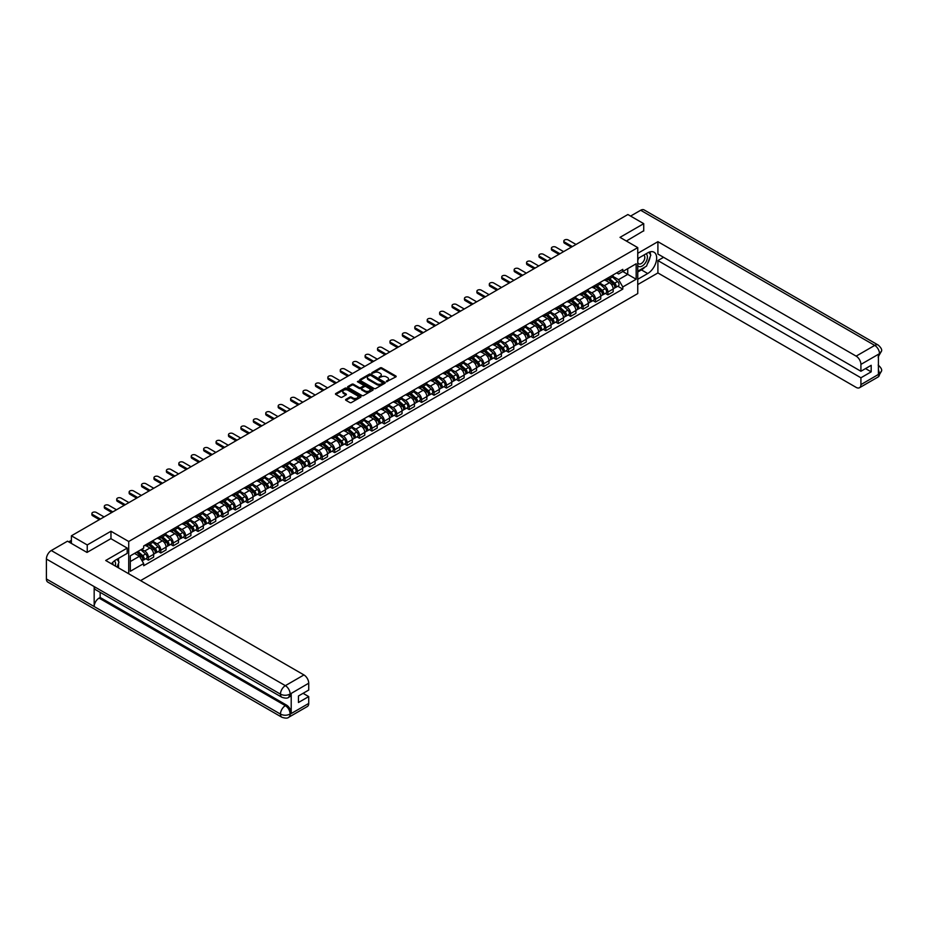 <?xml version="1.0" encoding="UTF-8"?>
<svg xmlns="http://www.w3.org/2000/svg" width="928" height="928" viewBox="0 0 928 928"><rect width="100%" height="100%" fill="white"/><g stroke="black" fill="none" stroke-linecap="round" stroke-linejoin="round"><path stroke-width="1.39" d="M386.442 381.698L395.838 376.907A1.102 0.638 0 0 0 395.838 376.002L381.779 367.882A1.102 0.638 0 0 0 380.213 367.882L371.908 372.673L371.908 373.311L374.077 372.685A3.538 2.042 0 0 1 379.076 372.685L380.248 373.369A3.538 2.042 0 0 1 381.292 374.808A3.538 2.042 0 0 1 380.248 376.246L379.181 377.499L381.35 376.884A3.538 2.042 0 0 1 386.35 376.884L387.521 377.557A3.538 2.042 0 0 1 388.554 379.007A3.538 2.042 0 0 1 387.521 380.445L386.442 381.072M345.912 399.376A1.102 0.638 0 0 0 345.912 400.281L349.856 402.555A1.102 0.638 0 0 0 351.422 402.555L360.644 397.23A1.102 0.638 0 0 0 360.644 396.326L346.573 388.206A1.102 0.638 0 0 0 345.007 388.206L335.785 393.53A1.102 0.638 0 0 0 335.785 394.435L340.553 397.184A1.102 0.638 0 0 0 342.119 397.184L346.063 394.91A1.102 0.638 0 0 0 346.063 394.006L343.696 392.637A2.958 1.705 0 0 1 342.838 391.43A2.958 1.705 0 0 1 344.659 389.853A2.958 1.705 0 0 1 347.884 390.224L357.141 395.572A2.958 1.705 0 0 1 358.011 396.778A2.958 1.705 0 0 1 356.178 398.356A2.958 1.705 0 0 1 352.965 397.984L351.422 397.091A1.102 0.638 0 0 0 349.856 397.091L345.912 399.376L345.912 400.281L349.856 398.019L349.856 397.091M128.714 541.5L110.966 531.257L87.244 544.945L71.398 535.804L627.885 214.519L643.73 223.66L620.008 237.359L637.756 247.614L128.714 541.5L128.714 573.771M374.158 388.519A1.102 0.638 0 0 0 375.724 388.519L384.946 383.194A1.102 0.638 0 0 0 384.946 382.301L370.875 374.181A1.102 0.638 0 0 0 369.309 374.181L360.087 379.494A1.102 0.638 0 0 0 360.087 380.399L374.158 388.519M357.709 381.872L372.778 390.224L363.567 395.537A1.102 0.638 0 0 1 362.001 395.537L347.942 387.417L351.886 385.155L351.886 384.238L347.942 386.512A1.102 0.638 0 0 0 347.942 387.417L347.942 386.512M351.886 385.155A1.102 0.638 0 0 1 353.452 385.155L353.452 384.238A1.102 0.638 0 0 0 351.886 384.238M353.452 384.238L359.159 387.533A1.102 0.638 0 0 0 360.714 387.533L363.335 386.025A1.102 0.638 0 0 0 363.335 385.12L357.396 381.686L358.486 381.06L372.789 389.308A1.102 0.638 0 0 1 372.789 390.212L372.789 389.308M140.58 580.615L637.756 293.573L637.756 247.614M87.244 544.945L87.244 552.299M71.398 535.804L71.398 543.437M643.73 231.014L643.73 223.66M607.91 277.948A5.174 2.993 60 0 1 606.831 280.268L612.086 277.24A5.174 2.993 -120 0 0 613.164 274.908M600.451 283.527L604.244 285.72A5.174 2.993 60 0 1 607.91 292.053L613.164 289.026A5.174 2.993 -120 0 0 609.499 282.68L605.74 280.511M613.164 289.026L613.164 291.833L607.91 294.86L605.381 293.41M606.831 280.268A5.174 2.993 60 0 1 604.279 280.036M607.91 292.053L607.91 294.86M595.486 285.116A5.174 2.993 60 0 1 594.407 287.436L599.662 284.409A5.174 2.993 -120 0 0 600.741 282.077M592.969 300.579L595.486 302.029L600.741 299.002L600.741 296.194A5.174 2.993 -120 0 0 597.075 289.849L593.317 287.68M594.407 287.436A5.174 2.993 60 0 1 591.867 287.204M588.027 290.696L591.82 292.888A5.174 2.993 60 0 1 595.486 299.222L595.486 302.029M583.062 292.285A5.174 2.993 60 0 1 581.995 294.617L587.25 291.578A5.174 2.993 -120 0 0 588.317 289.258M580.545 307.748L583.062 309.198L588.317 306.17L588.317 303.363A5.174 2.993 -120 0 0 584.663 297.018L580.893 294.849M581.995 294.617A5.174 2.993 60 0 1 579.443 294.373M575.604 297.865L579.408 300.057A5.174 2.993 60 0 1 583.062 306.402L583.062 309.198M570.65 299.454A5.174 2.993 60 0 1 569.572 301.786L574.826 298.746A5.174 2.993 -120 0 0 575.905 296.426M568.122 314.917L570.65 316.367L575.905 313.339L575.905 310.532A5.174 2.993 -120 0 0 572.24 304.187L568.481 302.018M569.572 301.786A5.174 2.993 60 0 1 567.02 301.554M563.192 305.034L566.985 307.226A5.174 2.993 60 0 1 570.65 313.571L570.65 316.367M558.227 306.623A5.174 2.993 60 0 1 557.16 308.954L562.414 305.915A5.174 2.993 -120 0 0 563.482 303.595M555.71 322.086L558.227 323.547L563.482 320.508L563.482 317.701A5.174 2.993 -120 0 0 559.816 311.367L556.058 309.186M557.16 308.954A5.174 2.993 60 0 1 554.608 308.722M550.768 312.202L554.561 314.395A5.174 2.993 60 0 1 558.227 320.74L558.227 323.547M545.803 313.803A5.174 2.993 60 0 1 544.736 316.123L549.991 313.084A5.174 2.993 -120 0 0 551.058 310.764M543.286 329.254L545.803 330.716L551.058 327.677L551.058 324.87A5.174 2.993 -120 0 0 547.404 318.536L543.634 316.355M544.736 316.123A5.174 2.993 60 0 1 542.184 315.891M538.356 319.371L542.149 321.564A5.174 2.993 60 0 1 545.803 327.909L545.803 330.716M533.391 320.972A5.174 2.993 60 0 1 532.312 323.292L537.567 320.264A5.174 2.993 -120 0 0 538.646 317.933M530.874 336.423L533.391 337.885L538.646 334.846L538.646 332.05A5.174 2.993 -120 0 0 534.98 325.705L531.222 323.536M532.312 323.292A5.174 2.993 60 0 1 529.76 323.06M525.932 326.54L529.726 328.732A5.174 2.993 60 0 1 533.391 335.078L533.391 337.885M520.968 328.141A5.174 2.993 60 0 1 519.9 330.461L525.155 327.433A5.174 2.993 -120 0 0 526.222 325.102M518.45 343.604L520.968 345.054L526.222 342.014L526.222 339.219A5.174 2.993 -120 0 0 522.557 332.874L518.798 330.704M519.9 330.461A5.174 2.993 60 0 1 517.348 330.229M513.509 333.72L517.302 335.901A5.174 2.993 60 0 1 520.968 342.246L520.968 345.054M508.544 335.31A5.174 2.993 60 0 1 507.477 337.63L512.732 334.602A5.174 2.993 -120 0 0 513.799 332.27M506.027 350.772L508.544 352.222L513.799 349.195L513.799 346.388A5.174 2.993 -120 0 0 510.145 340.042L506.375 337.873M507.477 337.63A5.174 2.993 60 0 1 504.925 337.398M501.097 340.889L504.89 343.082A5.174 2.993 60 0 1 508.544 349.415L508.544 352.222M496.132 342.478A5.174 2.993 60 0 1 495.053 344.798L500.308 341.771A5.174 2.993 -120 0 0 501.387 339.451M493.615 357.941L496.132 359.391L501.387 356.364L501.387 353.556A5.174 2.993 -120 0 0 497.721 347.211L493.963 345.042M495.053 344.798A5.174 2.993 60 0 1 492.513 344.566M488.673 348.058L492.466 350.25A5.174 2.993 60 0 1 496.132 356.596L496.132 359.391M483.708 349.647A5.174 2.993 60 0 1 482.641 351.979L487.896 348.94A5.174 2.993 -120 0 0 488.963 346.62M481.191 365.11L483.708 366.56L488.963 363.532L488.963 360.725A5.174 2.993 -120 0 0 485.298 354.38L481.539 352.211M482.641 351.979A5.174 2.993 60 0 1 480.089 351.735M476.25 355.227L480.043 357.419A5.174 2.993 60 0 1 483.708 363.764L483.708 366.56M471.285 356.816A5.174 2.993 60 0 1 470.218 359.148L475.472 356.108A5.174 2.993 -120 0 0 476.54 353.788M468.768 372.279L471.285 373.74L476.54 370.701L476.54 367.894A5.174 2.993 -120 0 0 472.886 361.549L469.127 359.38M470.218 359.148A5.174 2.993 60 0 1 467.666 358.916M463.838 362.396L467.631 364.588A5.174 2.993 60 0 1 471.285 370.933L471.285 373.74M458.873 363.985A5.174 2.993 60 0 1 457.794 366.316L463.049 363.277A5.174 2.993 -120 0 0 464.128 360.957M456.356 379.448L458.873 380.909L464.128 377.87L464.128 375.063A5.174 2.993 -120 0 0 460.462 368.729L456.704 366.548M457.794 366.316A5.174 2.993 60 0 1 455.254 366.084M451.414 369.564L455.207 371.757A5.174 2.993 60 0 1 458.873 378.102L458.873 380.909M446.449 371.165A5.174 2.993 60 0 1 445.382 373.485L450.637 370.446A5.174 2.993 -120 0 0 451.704 368.126M443.932 386.616L446.449 388.078L451.704 385.039L451.704 382.243A5.174 2.993 -120 0 0 448.038 375.898L444.28 373.729M445.382 373.485A5.174 2.993 60 0 1 442.83 373.253M438.99 376.733L442.784 378.926A5.174 2.993 60 0 1 446.449 385.271L446.449 388.078M434.037 378.334A5.174 2.993 60 0 1 432.958 380.654L438.213 377.626A5.174 2.993 -120 0 0 439.28 375.295M431.508 393.797L434.037 395.247L439.292 392.208L439.292 389.412A5.174 2.993 -120 0 0 435.626 383.067L431.868 380.898M432.958 380.654A5.174 2.993 60 0 1 430.406 380.422M426.578 383.902L430.372 386.094A5.174 2.993 60 0 1 434.037 392.44L434.037 395.247M421.614 385.503A5.174 2.993 60 0 1 420.535 387.823L425.79 384.795A5.174 2.993 -120 0 0 426.868 382.464M419.096 400.966L421.614 402.416L426.868 399.388L426.868 396.581A5.174 2.993 -120 0 0 423.203 390.236L419.444 388.066M420.535 387.823A5.174 2.993 60 0 1 417.994 387.591M414.155 391.082L417.948 393.275A5.174 2.993 60 0 1 421.614 399.608L421.614 402.416M409.19 392.672A5.174 2.993 60 0 1 408.123 394.992L413.378 391.964A5.174 2.993 -120 0 0 414.445 389.632M406.673 408.134L409.19 409.584L414.445 406.557L414.445 403.75A5.174 2.993 -120 0 0 410.791 397.404L407.021 395.235M408.123 394.992A5.174 2.993 60 0 1 405.571 394.76M401.731 398.251L405.536 400.444A5.174 2.993 60 0 1 409.19 406.777L409.19 409.584M396.778 399.84A5.174 2.993 60 0 1 395.699 402.172L400.954 399.133A5.174 2.993 -120 0 0 402.033 396.813M394.249 415.303L396.778 416.753L402.033 413.726L402.033 410.918A5.174 2.993 -120 0 0 398.367 404.573L394.609 402.404M395.699 402.172A5.174 2.993 60 0 1 393.147 401.928M389.319 405.42L393.112 407.612A5.174 2.993 60 0 1 396.778 413.958L396.778 416.753M384.354 407.009A5.174 2.993 60 0 1 383.276 409.341L388.53 406.302A5.174 2.993 -120 0 0 389.609 403.982M381.837 422.472L384.354 423.922L389.609 420.894L389.609 418.087A5.174 2.993 -120 0 0 385.944 411.742L382.185 409.573M383.276 409.341A5.174 2.993 60 0 1 380.735 409.109M376.896 412.589L380.689 414.781A5.174 2.993 60 0 1 384.354 421.126L384.354 423.922M371.931 414.178A5.174 2.993 60 0 1 370.864 416.51L376.118 413.47A5.174 2.993 -120 0 0 377.186 411.15M369.414 429.641L371.931 431.102L377.186 428.063L377.186 425.256A5.174 2.993 -120 0 0 373.532 418.922L369.762 416.742M370.864 416.51A5.174 2.993 60 0 1 368.312 416.278M364.472 419.758L368.277 421.95A5.174 2.993 60 0 1 371.931 428.295L371.931 431.102M359.519 421.358A5.174 2.993 60 0 1 358.44 423.678L363.695 420.639A5.174 2.993 -120 0 0 364.774 418.319M356.99 436.81L359.519 438.271L364.774 435.232L364.774 432.425A5.174 2.993 -120 0 0 361.108 426.091L357.35 423.91M358.44 423.678A5.174 2.993 60 0 1 355.888 423.446M352.06 426.926L355.853 429.119A5.174 2.993 60 0 1 359.519 435.464L359.519 438.271M347.095 428.527A5.174 2.993 60 0 1 346.028 430.847L351.283 427.82A5.174 2.993 -120 0 0 352.35 425.488M344.578 443.978L347.095 445.44L352.35 442.401L352.35 439.605A5.174 2.993 -120 0 0 348.684 433.26L344.926 431.091M346.028 430.847A5.174 2.993 60 0 1 343.476 430.615M339.636 434.095L343.43 436.288A5.174 2.993 60 0 1 347.095 442.633L347.095 445.44M334.672 435.696A5.174 2.993 60 0 1 333.604 438.016L338.859 434.988A5.174 2.993 -120 0 0 339.926 432.657M332.154 451.159L334.672 452.609L339.926 449.57L339.926 446.774A5.174 2.993 -120 0 0 336.272 440.429L332.502 438.26M333.604 438.016A5.174 2.993 60 0 1 331.052 437.784M327.224 441.276L331.018 443.456A5.174 2.993 60 0 1 334.672 449.802L334.672 452.609M322.26 442.865A5.174 2.993 60 0 1 321.181 445.185L326.436 442.157A5.174 2.993 -120 0 0 327.514 439.826M319.742 458.328L322.26 459.778L327.514 456.75L327.514 453.943A5.174 2.993 -120 0 0 323.849 447.598L320.09 445.428M321.181 445.185A5.174 2.993 60 0 1 318.629 444.953M314.801 448.444L318.594 450.637A5.174 2.993 60 0 1 322.26 456.97L322.26 459.778M309.836 450.034A5.174 2.993 60 0 1 308.769 452.354L314.024 449.326A5.174 2.993 -120 0 0 315.091 447.006M307.319 465.496L309.836 466.946L315.091 463.919L315.091 461.112A5.174 2.993 -120 0 0 311.425 454.766L307.667 452.597M308.769 452.354A5.174 2.993 60 0 1 306.217 452.122M302.377 455.613L306.17 457.806A5.174 2.993 60 0 1 309.836 464.151L309.836 466.946M297.412 457.202A5.174 2.993 60 0 1 296.345 459.534L301.6 456.495A5.174 2.993 -120 0 0 302.667 454.175M294.895 472.665L297.412 474.115L302.667 471.088L302.667 468.28A5.174 2.993 -120 0 0 299.013 461.935L295.243 459.766M296.345 459.534A5.174 2.993 60 0 1 293.793 459.29M289.965 462.782L293.758 464.974A5.174 2.993 60 0 1 297.412 471.32L297.412 474.115M285 464.371A5.174 2.993 60 0 1 283.922 466.703L289.176 463.664A5.174 2.993 -120 0 0 290.255 461.344M282.483 479.834L285 481.284L290.255 478.256L290.255 475.449A5.174 2.993 -120 0 0 286.59 469.104L282.831 466.935M283.922 466.703A5.174 2.993 60 0 1 281.381 466.471M277.542 469.951L281.335 472.143A5.174 2.993 60 0 1 285 478.488L285 481.284M272.577 471.54A5.174 2.993 60 0 1 271.51 473.872L276.764 470.832A5.174 2.993 -120 0 0 277.832 468.512M270.06 487.003L272.577 488.464L277.832 485.425L277.832 482.618A5.174 2.993 -120 0 0 274.166 476.284L270.408 474.104M271.51 473.872A5.174 2.993 60 0 1 268.958 473.64M265.118 477.12L268.911 479.312A5.174 2.993 60 0 1 272.577 485.657L272.577 488.464M260.153 478.72A5.174 2.993 60 0 1 259.086 481.04L264.341 478.001A5.174 2.993 -120 0 0 265.408 475.681M257.636 494.172L260.153 495.633L265.408 492.594L265.408 489.798A5.174 2.993 -120 0 0 261.754 483.453L257.996 481.284M259.086 481.04A5.174 2.993 60 0 1 256.534 480.808M252.706 484.288L256.499 486.481A5.174 2.993 60 0 1 260.153 492.826L260.153 495.633M247.741 485.889A5.174 2.993 60 0 1 246.662 488.209L251.917 485.182A5.174 2.993 -120 0 0 252.996 482.85M245.224 501.34L247.741 502.802L252.996 499.763L252.996 496.967A5.174 2.993 -120 0 0 249.33 490.622L245.572 488.453M246.662 488.209A5.174 2.993 60 0 1 244.122 487.977M240.282 491.457L244.076 493.65A5.174 2.993 60 0 1 247.741 499.995L247.741 502.802M235.318 493.058A5.174 2.993 60 0 1 234.25 495.378L239.505 492.35A5.174 2.993 -120 0 0 240.572 490.019M232.8 508.521L235.318 509.971L240.572 506.943L240.572 504.136A5.174 2.993 -120 0 0 236.907 497.791L233.148 495.622M234.25 495.378A5.174 2.993 60 0 1 231.698 495.146M227.859 498.638L231.652 500.818A5.174 2.993 60 0 1 235.318 507.164L235.318 509.971M222.906 500.227A5.174 2.993 60 0 1 221.827 502.547L227.082 499.519A5.174 2.993 -120 0 0 228.149 497.188M220.377 515.69L222.906 517.14L228.16 514.112L228.16 511.305A5.174 2.993 -120 0 0 224.495 504.96L220.736 502.79M221.827 502.547A5.174 2.993 60 0 1 219.275 502.315M215.447 505.806L219.24 507.999A5.174 2.993 60 0 1 222.906 514.332L222.906 517.14M210.482 507.396A5.174 2.993 60 0 1 209.403 509.727L214.658 506.688A5.174 2.993 -120 0 0 215.737 504.368M207.965 522.858L210.482 524.308L215.737 521.281L215.737 518.474A5.174 2.993 -120 0 0 212.071 512.128L208.313 509.959M209.403 509.727A5.174 2.993 60 0 1 206.863 509.484M203.023 512.975L206.816 515.168A5.174 2.993 60 0 1 210.482 521.513L210.482 524.308M198.058 514.564A5.174 2.993 60 0 1 196.991 516.896L202.246 513.857A5.174 2.993 -120 0 0 203.313 511.537M195.541 530.027L198.058 531.477L203.313 528.45L203.313 525.642A5.174 2.993 -120 0 0 199.659 519.297L195.889 517.128M196.991 516.896A5.174 2.993 60 0 1 194.439 516.664M190.6 520.144L194.404 522.336A5.174 2.993 60 0 1 198.058 528.682L198.058 531.477M185.646 521.733A5.174 2.993 60 0 1 184.568 524.065L189.822 521.026A5.174 2.993 -120 0 0 190.901 518.706M183.118 537.196L185.646 538.658L190.901 535.618L190.901 532.811A5.174 2.993 -120 0 0 187.236 526.478L183.477 524.297M184.568 524.065A5.174 2.993 60 0 1 182.016 523.833M178.188 527.313L181.981 529.505A5.174 2.993 60 0 1 185.646 535.85L185.646 538.658M173.223 528.914A5.174 2.993 60 0 1 172.144 531.234L177.399 528.194A5.174 2.993 -120 0 0 178.478 525.874M170.706 544.365L173.223 545.826L178.478 542.787L178.478 539.98A5.174 2.993 -120 0 0 174.812 533.646L171.054 531.466M172.144 531.234A5.174 2.993 60 0 1 169.604 531.002M165.764 534.482L169.557 536.674A5.174 2.993 60 0 1 173.223 543.019L173.223 545.826M160.799 536.082A5.174 2.993 60 0 1 159.732 538.402L164.987 535.375A5.174 2.993 -120 0 0 166.054 533.043M158.282 551.534L160.799 552.995L166.054 549.956L166.054 547.16A5.174 2.993 -120 0 0 162.4 540.815L158.63 538.646M159.732 538.402A5.174 2.993 60 0 1 157.18 538.17M153.34 541.65L157.145 543.843A5.174 2.993 60 0 1 160.799 550.188L160.799 552.995M148.387 543.251A5.174 2.993 60 0 1 147.308 545.571L152.563 542.544A5.174 2.993 -120 0 0 153.642 540.212M145.858 558.714L148.387 560.164L153.642 557.125L153.642 554.329A5.174 2.993 -120 0 0 149.976 547.984L146.218 545.815M147.308 545.571A5.174 2.993 60 0 1 144.756 545.339M141.694 549.272L144.722 551.012A5.174 2.993 60 0 1 148.387 557.357L148.387 560.164M616.702 272.867L618.57 273.946L636.167 263.784L627.734 268.656L627.734 274.363L618.57 279.641L612.863 276.358M130.314 561.544L139.467 556.255L143.689 563.563L130.314 571.288L130.314 555.837L143.689 548.123L143.689 545.966L622.792 269.352L622.792 271.51L636.167 279.235L622.792 286.961L618.57 279.641M636.167 263.784L636.167 279.235M143.689 563.563L143.689 565.72L622.792 289.118L622.792 286.961M110.966 531.257L110.966 538.692M139.467 556.255L134.525 553.401M617.804 286.242L622.792 289.118M386.756 381.814L387.521 381.362A3.538 2.042 0 0 0 388.554 379.923L388.554 379.007M381.292 374.808L381.292 375.724A3.538 2.042 0 0 1 380.248 377.174L379.482 377.615M395.827 376.919L381.779 368.799A1.102 0.638 0 0 0 380.213 368.799L372.221 373.416M384.946 382.301L384.946 383.194L370.875 375.098A1.102 0.638 0 0 0 369.309 375.098L360.11 380.41M382.986 383.067L370.643 375.306L368.416 375.956A3.538 2.042 0 0 0 367.384 377.406A3.538 2.042 0 0 0 368.416 378.844L376.849 383.716A3.538 2.042 0 0 0 381.86 383.716L382.986 383.067L382.986 383.983L382.986 383.357M367.384 377.406L367.384 378.322A3.538 2.042 0 0 0 368.416 379.761L368.416 378.844M382.986 383.983L381.86 384.633A3.538 2.042 0 0 1 376.849 384.633L368.416 379.761M353.452 385.155L359.159 388.449A1.102 0.638 0 0 0 360.714 388.449L363.335 386.941A1.102 0.638 0 0 0 363.66 386.489L363.66 385.572M365.075 390.943A2.958 1.705 0 0 0 368.3 391.314A2.958 1.705 0 0 0 370.121 389.737A2.958 1.705 0 0 0 369.251 388.53L365.992 386.651A1.102 0.638 0 0 0 364.426 386.651L361.816 388.159A1.102 0.638 0 0 0 361.816 389.064L365.075 390.943L365.075 391.871A2.958 1.705 0 0 0 368.3 392.242A2.958 1.705 0 0 0 370.121 390.665L370.121 389.737M361.491 388.612L361.491 389.528A1.102 0.638 0 0 0 361.816 389.98L361.816 389.064M365.075 391.871L361.816 389.98M358.011 396.778L358.011 397.694A2.958 1.705 0 0 1 356.178 399.272A2.958 1.705 0 0 1 352.965 398.901L351.422 398.019A1.102 0.638 0 0 0 349.856 398.019M342.838 391.43L342.838 392.347A2.958 1.705 0 0 0 343.696 393.565L343.696 392.637M346.051 394.91L343.696 393.565M360.644 396.326L360.644 397.23L346.573 389.122A1.102 0.638 0 0 0 345.007 389.122L335.808 394.446M608.269 279.444L613.327 283.956A2.819 1.624 60 0 1 614.208 288.318L613.153 288.921M608.397 279.56L610.775 280.94M608.78 279.154L614.406 284.177A1.346 0.777 60 0 1 614.707 286.311M609.615 278.667L614.684 283.179A2.819 1.624 60 0 1 615.566 287.529A2.819 1.624 60 0 1 614.707 287.622M612.434 276.973L617.549 281.52A2.819 1.624 60 0 1 618.431 285.882L615.566 287.529M571.323 247.173L564.595 243.287A2.587 1.496 180 0 1 563.841 242.231L563.841 241.036A2.587 1.496 -0 0 0 564.595 242.092L572.356 246.581M576.021 244.458L568.261 239.981A2.587 1.496 -0 0 0 565.43 239.656A2.587 1.496 -0 0 0 563.841 241.036M595.846 286.613L600.903 291.125A2.819 1.624 60 0 1 601.785 295.487L600.741 296.09M595.973 286.729L598.363 288.109M596.356 286.323L601.982 291.346A1.346 0.777 60 0 1 602.284 293.48M597.203 285.836L602.26 290.348A2.819 1.624 60 0 1 603.142 294.698A2.819 1.624 60 0 1 602.295 294.791M600.022 284.142L605.126 288.689A2.819 1.624 60 0 1 606.007 293.051L603.142 294.698M583.422 293.782L588.491 298.306A2.819 1.624 60 0 1 589.373 302.656L588.317 303.259M583.561 293.909L585.939 295.278M583.932 293.492L589.57 298.514A1.346 0.777 60 0 1 589.872 300.649M584.779 293.004L589.837 297.517A2.819 1.624 60 0 1 590.718 301.867A2.819 1.624 60 0 1 589.872 301.96M587.598 291.311L592.702 295.87A2.819 1.624 60 0 1 593.584 300.22L590.718 301.867M644.937 267.044A12.667 7.308 120 0 1 641.422 269.897L647.709 273.528A12.667 7.308 120 0 0 655.98 262.369A12.667 7.308 120 0 0 654.043 252.219A12.667 7.308 120 0 0 647.709 252.845L637.756 258.599M647.709 273.528L637.756 279.282M637.756 284.56L657.906 272.936L657.906 260.571L860.917 377.777L860.917 384.633L879.616 373.729L878.422 374.286L878.422 354.519L879.5 353.672L860.917 364.402A6.751 3.898 -120 0 0 856.138 356.132L874.721 345.402L640.668 210.262L630.599 216.073M663.555 257.311L657.906 260.571M865.534 368.59L871.183 371.85L871.183 365.319L860.917 371.258L657.906 254.04L657.906 241.686L856.138 356.132M637.756 253.309L657.906 241.686M657.906 272.936L856.138 387.382A6.751 3.898 -120 0 0 859.514 387.718A6.751 3.898 -120 0 0 860.917 384.633M640.668 210.262A6.925 4.002 -60 0 1 644.125 209.925L878.19 345.054A6.925 4.002 -60 0 0 874.721 345.402A6.751 3.898 60 0 1 879.5 353.672M860.917 371.258L860.917 364.402M871.183 371.85L860.917 377.777M643.73 230.736L626.377 241.036M647.442 263.738A12.667 7.308 120 0 0 650.168 256.708M650.377 254.434A12.667 7.308 120 0 0 650.064 251.859M641.422 269.897L637.756 272.02M878.422 369.564L879.5 373.671M878.19 365.052C880.904 367.488 882.041 369.448 881.6 370.91L879.628 373.729M878.19 345.054C880.904 347.478 882.041 349.45 881.6 350.958L879.616 353.742M281.892 697.276A6.925 4.002 -60 0 1 280.465 694.144C283.643 695.675 286.833 695.664 290.012 694.109L288.736 697.264C287.599 698.413 285.325 698.413 281.892 697.276L95.607 589.721A6.925 4.002 -60 0 1 94.169 586.589L46.4 559.016A6.925 4.002 -60 0 1 51.295 550.536L67.5 541.175L87 552.438L110.884 538.658L127.206 548.077L127.206 553.355L115.907 559.886A12.667 7.308 120 0 0 111.464 563.806M127.206 548.077L105.711 560.489L303.943 674.934A6.751 3.898 60 0 1 308.722 683.205L308.722 690.061L298.456 695.988L298.456 702.508L308.722 696.58L308.722 703.436A6.751 3.898 60 0 1 307.319 706.521L288.736 717.263A6.751 3.898 -120 0 0 290.128 714.166L308.722 703.436M118.25 567.727L120.918 569.258M118.529 567.565L118.529 563.319M118.529 561.417L118.529 558.366M288.736 717.263C287.657 718.4 285.372 718.4 281.892 717.263L47.838 582.134A6.925 4.002 -60 0 1 46.4 578.968L94.169 606.541A6.925 4.002 -60 0 1 99.064 598.108L285.36 705.663L286.427 705.036A6.751 3.898 60 0 1 291.206 713.319L291.206 693.552A6.751 3.898 60 0 1 289.803 696.638L288.736 697.264M46.4 559.016L46.4 578.968M51.295 550.536L285.36 685.664A6.925 4.002 -60 0 0 280.465 694.144L94.169 586.589L94.169 606.541L280.465 714.096C283.643 715.627 286.822 715.627 290.012 714.096L290.128 714.166M308.722 696.58L303.073 693.32M100.143 592.331L100.143 597.481L286.427 705.036M100.143 597.481L99.064 598.108M637.756 265.628A7.32 4.222 120 0 0 643.58 265.002A7.32 4.222 120 0 0 647.396 257.033A7.32 4.222 120 0 0 646.062 253.796M638.371 258.239A7.32 4.222 120 0 0 637.756 259.562M637.756 262.009A5.011 2.888 120 0 0 638.766 263.819A5.011 2.888 120 0 0 642.628 262.473A5.011 2.888 120 0 0 644.821 257.427A5.011 2.888 120 0 0 643.777 255.142A5.011 2.888 120 0 0 643.765 255.13M638.789 258.007A5.011 2.888 120 0 0 637.756 261M648.858 252.277L650.818 255.061L646.514 266.139L637.919 271.092M115.339 566.045A7.32 4.222 120 0 0 115.582 564.073A7.32 4.222 120 0 0 114.364 560.93M113.007 564.7A5.011 2.888 120 0 0 113.007 564.468A5.011 2.888 120 0 0 112.485 562.635M117.009 559.248L119.004 562.09L117.079 567.054M558.9 254.342L552.172 250.456A2.587 1.496 180 0 1 551.418 249.4L551.418 248.205A2.587 1.496 -0 0 0 552.172 249.261L559.944 253.75M563.598 251.627L555.837 247.15A2.587 1.496 -0 0 0 553.018 246.825A2.587 1.496 -0 0 0 551.418 248.205M546.488 261.51L539.76 257.624A2.587 1.496 180 0 1 538.994 256.569L538.994 255.374A2.587 1.496 -0 0 0 539.76 256.43L547.52 260.919M551.186 258.808L543.414 254.318A2.587 1.496 -0 0 0 540.595 253.994A2.587 1.496 -0 0 0 538.994 255.374M571.01 300.95L576.068 305.474A2.819 1.624 60 0 1 576.949 309.824L575.905 310.428M571.138 301.078L573.527 302.447M571.52 300.66L577.146 305.683A1.346 0.777 60 0 1 577.448 307.829M572.356 300.173L577.425 304.686A2.819 1.624 60 0 1 578.306 309.047A2.819 1.624 60 0 1 577.448 309.128M575.186 298.48L580.29 303.038A2.819 1.624 60 0 1 581.172 307.388L578.306 309.047M558.586 308.131L563.644 312.643A2.819 1.624 60 0 1 564.526 316.993L563.482 317.596M558.726 308.247L561.104 309.616M559.097 307.829L564.723 312.852A1.346 0.777 60 0 1 565.024 314.998M559.944 307.342L565.001 311.854A2.819 1.624 60 0 1 565.883 316.216A2.819 1.624 60 0 1 565.036 316.297M562.762 305.648L567.866 310.207A2.819 1.624 60 0 1 568.748 314.557L565.883 316.216M546.163 315.3L551.232 319.812A2.819 1.624 60 0 1 552.114 324.162L551.058 324.765M546.302 315.416L548.68 316.796M546.673 314.998L552.311 320.021A1.346 0.777 60 0 1 552.612 322.167M547.52 314.511L552.578 319.035A2.819 1.624 60 0 1 553.459 323.385A2.819 1.624 60 0 1 552.612 323.478M550.339 312.817L555.443 317.376A2.819 1.624 60 0 1 556.336 321.726L553.459 323.385M534.064 268.679L527.336 264.805A2.587 1.496 180 0 1 526.582 263.738L526.582 262.543A2.587 1.496 -0 0 0 527.336 263.61L535.096 268.088M538.762 265.976L531.002 261.487A2.587 1.496 -0 0 0 528.183 261.162A2.587 1.496 -0 0 0 526.582 262.543M521.64 275.86L514.912 271.974A2.587 1.496 180 0 1 514.158 270.918L514.158 269.723A2.587 1.496 -0 0 0 514.912 270.779L522.684 275.256M526.338 273.145L518.578 268.656A2.587 1.496 -0 0 0 515.759 268.343A2.587 1.496 -0 0 0 514.158 269.723M509.228 283.028L502.5 279.142A2.587 1.496 180 0 1 501.735 278.087L501.735 276.892A2.587 1.496 -0 0 0 502.5 277.948L510.261 282.425M513.926 280.314L506.166 275.836A2.587 1.496 -0 0 0 503.336 275.512A2.587 1.496 -0 0 0 501.735 276.892M496.805 290.197L490.077 286.311A2.587 1.496 180 0 1 489.323 285.256L489.323 284.061A2.587 1.496 -0 0 0 490.077 285.116L497.837 289.594M501.503 287.483L493.742 283.005A2.587 1.496 -0 0 0 490.924 282.68A2.587 1.496 -0 0 0 489.323 284.061M484.381 297.366L477.665 293.48A2.587 1.496 180 0 1 476.899 292.424L476.899 291.23A2.587 1.496 -0 0 0 477.665 292.285L485.425 296.763M489.079 294.652L481.319 290.174A2.587 1.496 -0 0 0 478.5 289.849A2.587 1.496 -0 0 0 476.899 291.23M471.969 304.535L465.241 300.649A2.587 1.496 180 0 1 464.476 299.593L464.476 298.398A2.587 1.496 -0 0 0 465.241 299.454L473.002 303.943M476.667 301.82L468.907 297.343A2.587 1.496 -0 0 0 466.076 297.018A2.587 1.496 -0 0 0 464.476 298.398M459.546 311.704L452.818 307.818A2.587 1.496 180 0 1 452.064 306.762L452.064 305.567A2.587 1.496 -0 0 0 452.818 306.623L460.578 311.112M464.244 308.989L456.483 304.512A2.587 1.496 -0 0 0 453.664 304.187A2.587 1.496 -0 0 0 452.064 305.567M447.134 318.872L440.406 314.998A2.587 1.496 180 0 1 439.64 313.931L439.64 312.736A2.587 1.496 -0 0 0 440.406 313.803L448.166 318.281M451.82 316.17L444.06 311.68A2.587 1.496 -0 0 0 441.241 311.356A2.587 1.496 -0 0 0 439.64 312.736M434.71 326.041L427.982 322.167A2.587 1.496 180 0 1 427.228 321.111L427.228 319.916A2.587 1.496 -0 0 0 427.982 320.972L435.742 325.45M439.408 323.338L431.648 318.849A2.587 1.496 -0 0 0 428.817 318.524A2.587 1.496 -0 0 0 427.228 319.916M422.286 333.222L415.558 329.336A2.587 1.496 180 0 1 414.804 328.28L414.804 327.085A2.587 1.496 -0 0 0 415.558 328.141L423.319 332.618M426.984 330.507L419.224 326.03A2.587 1.496 -0 0 0 416.405 325.705A2.587 1.496 -0 0 0 414.804 327.085M409.874 340.39L403.146 336.504A2.587 1.496 180 0 1 402.381 335.449L402.381 334.254A2.587 1.496 -0 0 0 403.146 335.31L410.907 339.787M414.561 337.676L406.8 333.198A2.587 1.496 -0 0 0 403.982 332.874A2.587 1.496 -0 0 0 402.381 334.254M397.451 347.559L390.723 343.673A2.587 1.496 180 0 1 389.969 342.618L389.969 341.423A2.587 1.496 -0 0 0 390.723 342.478L398.483 346.956M402.149 344.845L394.388 340.367A2.587 1.496 -0 0 0 391.558 340.042A2.587 1.496 -0 0 0 389.969 341.423M385.027 354.728L378.299 350.842A2.587 1.496 180 0 1 377.545 349.786L377.545 348.592A2.587 1.496 -0 0 0 378.299 349.647L386.06 354.136M389.725 352.014L381.965 347.536A2.587 1.496 -0 0 0 379.146 347.211A2.587 1.496 -0 0 0 377.545 348.592M372.615 361.897L365.887 358.011A2.587 1.496 180 0 1 365.122 356.955L365.122 355.76A2.587 1.496 -0 0 0 365.887 356.816L373.648 361.305M377.313 359.182L369.541 354.705A2.587 1.496 -0 0 0 366.722 354.38A2.587 1.496 -0 0 0 365.122 355.76M360.192 369.066L353.464 365.18A2.587 1.496 180 0 1 352.71 364.124L352.71 362.929A2.587 1.496 -0 0 0 353.464 363.985L361.224 368.474M364.89 366.363L357.129 361.874A2.587 1.496 -0 0 0 354.299 361.549A2.587 1.496 -0 0 0 352.71 362.929M347.768 376.234L341.04 372.36A2.587 1.496 180 0 1 340.286 371.293L340.286 370.098A2.587 1.496 -0 0 0 341.04 371.165L348.812 375.643M352.466 373.532L344.706 369.042A2.587 1.496 -0 0 0 341.887 368.718A2.587 1.496 -0 0 0 340.286 370.098M335.356 383.415L328.628 379.529A2.587 1.496 180 0 1 327.862 378.473L327.862 377.278A2.587 1.496 -0 0 0 328.628 378.334L336.388 382.812M340.054 380.7L332.282 376.211A2.587 1.496 -0 0 0 329.463 375.898A2.587 1.496 -0 0 0 327.862 377.278M322.932 390.584L316.204 386.698A2.587 1.496 180 0 1 315.45 385.642L315.45 384.447A2.587 1.496 -0 0 0 316.204 385.503L323.965 389.98M327.63 387.869L319.87 383.392A2.587 1.496 -0 0 0 317.051 383.067A2.587 1.496 -0 0 0 315.45 384.447M310.509 397.752L303.781 393.866A2.587 1.496 180 0 1 303.027 392.811L303.027 391.616A2.587 1.496 -0 0 0 303.781 392.672L311.553 397.149M315.207 395.038L307.446 390.56A2.587 1.496 -0 0 0 304.628 390.236A2.587 1.496 -0 0 0 303.027 391.616M533.751 322.468L538.808 326.981A2.819 1.624 60 0 1 539.69 331.331L538.646 331.946M533.878 322.584L536.268 323.965M534.261 322.167L539.887 327.201A1.346 0.777 60 0 1 540.189 329.336M535.096 321.68L540.166 326.204A2.819 1.624 60 0 1 541.047 330.554A2.819 1.624 60 0 1 540.2 330.646M537.927 319.986L543.031 324.545A2.819 1.624 60 0 1 543.912 328.895L541.047 330.554M521.327 329.637L526.385 334.15A2.819 1.624 60 0 1 527.266 338.5L526.222 339.114M521.466 329.753L523.844 331.134M521.838 329.347L527.464 334.37A1.346 0.777 60 0 1 527.765 336.504M522.684 328.86L527.742 333.372A2.819 1.624 60 0 1 528.624 337.722A2.819 1.624 60 0 1 527.777 337.815M525.503 327.166L530.607 331.714A2.819 1.624 60 0 1 531.489 336.064L528.624 337.722M508.904 336.806L513.973 341.318A2.819 1.624 60 0 1 514.854 345.68L513.799 346.283M509.043 336.922L511.421 338.302M509.414 336.516L515.052 341.539A1.346 0.777 60 0 1 515.353 343.673M510.261 336.029L515.318 340.541A2.819 1.624 60 0 1 516.2 344.891A2.819 1.624 60 0 1 515.353 344.984M513.08 334.335L518.184 338.882A2.819 1.624 60 0 1 519.077 343.244L516.2 344.891M496.492 343.975L501.549 348.499A2.819 1.624 60 0 1 502.431 352.849L501.387 353.452M496.619 344.102L499.009 345.471M497.002 343.685L502.628 348.708A1.346 0.777 60 0 1 502.93 350.842M497.837 343.198L502.906 347.71A2.819 1.624 60 0 1 503.788 352.06A2.819 1.624 60 0 1 502.941 352.153M500.668 341.504L505.772 346.063A2.819 1.624 60 0 1 506.653 350.413L503.788 352.06M484.068 351.144L489.126 355.668A2.819 1.624 60 0 1 490.019 360.018L488.963 360.621M484.207 351.271L486.585 352.64M484.578 350.854L490.216 355.876A1.346 0.777 60 0 1 490.506 358.011M485.425 350.366L490.483 354.879A2.819 1.624 60 0 1 491.364 359.24A2.819 1.624 60 0 1 490.518 359.322M488.244 348.673L493.348 353.232A2.819 1.624 60 0 1 494.23 357.582L491.364 359.24M471.644 358.312L476.714 362.836A2.819 1.624 60 0 1 477.595 367.186L476.54 367.79M471.784 358.44L474.162 359.809M472.155 358.022L477.792 363.045A1.346 0.777 60 0 1 478.094 365.191M473.002 357.535L478.059 362.048A2.819 1.624 60 0 1 478.952 366.409A2.819 1.624 60 0 1 478.094 366.49M475.82 355.842L480.924 360.4A2.819 1.624 60 0 1 481.818 364.75L478.952 366.409M459.232 365.493L464.29 370.005A2.819 1.624 60 0 1 465.172 374.355L464.128 374.958M459.36 365.609L461.75 366.978M459.743 365.191L465.369 370.214A1.346 0.777 60 0 1 465.67 372.36M460.578 364.704L465.647 369.228A2.819 1.624 60 0 1 466.529 373.578A2.819 1.624 60 0 1 465.682 373.671M463.408 363.01L468.512 367.569A2.819 1.624 60 0 1 469.394 371.919L466.529 373.578M446.809 372.662L451.866 377.174A2.819 1.624 60 0 1 452.76 381.524L451.704 382.139M446.948 372.778L449.326 374.158M447.319 372.36L452.957 377.394A1.346 0.777 60 0 1 453.258 379.529M448.166 371.873L453.224 376.397A2.819 1.624 60 0 1 454.105 380.747A2.819 1.624 60 0 1 453.258 380.84M450.985 370.179L456.089 374.738A2.819 1.624 60 0 1 456.97 379.088L454.105 380.747M434.385 379.83L439.454 384.343A2.819 1.624 60 0 1 440.336 388.693L439.28 389.308M434.524 379.946L436.902 381.327M434.907 379.529L440.533 384.563A1.346 0.777 60 0 1 440.835 386.698M435.742 379.053L440.8 383.566A2.819 1.624 60 0 1 441.693 387.916A2.819 1.624 60 0 1 440.835 388.008M438.561 377.348L443.677 381.907A2.819 1.624 60 0 1 444.558 386.257L441.693 387.916M421.973 386.999L427.031 391.512A2.819 1.624 60 0 1 427.912 395.873L426.868 396.476M422.101 387.115L424.49 388.496M422.484 386.709L428.11 391.732A1.346 0.777 60 0 1 428.411 393.866M423.33 386.222L428.388 390.734A2.819 1.624 60 0 1 429.27 395.084A2.819 1.624 60 0 1 428.423 395.177M426.149 384.528L431.253 389.076A2.819 1.624 60 0 1 432.135 393.437L429.27 395.084M409.55 394.168L414.607 398.68A2.819 1.624 60 0 1 415.5 403.042L414.445 403.645M409.689 394.284L412.067 395.664M410.06 393.878L415.698 398.901A1.346 0.777 60 0 1 415.999 401.035M410.907 393.391L415.964 397.903A2.819 1.624 60 0 1 416.846 402.253A2.819 1.624 60 0 1 415.999 402.346M413.726 391.697L418.83 396.244A2.819 1.624 60 0 1 419.711 400.606L416.846 402.253M397.138 401.337L402.195 405.861A2.819 1.624 60 0 1 403.077 410.211L402.021 410.814M397.265 401.464L399.643 402.833M397.648 401.047L403.274 406.07A1.346 0.777 60 0 1 403.576 408.204M398.483 400.56L403.552 405.072A2.819 1.624 60 0 1 404.434 409.422A2.819 1.624 60 0 1 403.576 409.515M401.302 398.866L406.418 403.425A2.819 1.624 60 0 1 407.299 407.775L404.434 409.422M384.714 408.506L389.772 413.03A2.819 1.624 60 0 1 390.653 417.38L389.609 417.983M384.842 408.633L387.231 410.002M385.224 408.216L390.85 413.238A1.346 0.777 60 0 1 391.152 415.384M386.071 407.728L391.129 412.241A2.819 1.624 60 0 1 392.01 416.602A2.819 1.624 60 0 1 391.164 416.684M388.89 406.035L393.994 410.594A2.819 1.624 60 0 1 394.876 414.944L392.01 416.602M372.29 415.686L377.36 420.198A2.819 1.624 60 0 1 378.241 424.548L377.186 425.152M372.43 415.802L374.808 417.171M372.801 415.384L378.438 420.407A1.346 0.777 60 0 1 378.74 422.553M373.648 414.897L378.705 419.41A2.819 1.624 60 0 1 379.587 423.771A2.819 1.624 60 0 1 378.74 423.852M376.466 413.204L381.57 417.762A2.819 1.624 60 0 1 382.452 422.112L379.587 423.771M359.878 422.855L364.936 427.367A2.819 1.624 60 0 1 365.818 431.717L364.774 432.32M360.006 422.971L362.396 424.351M360.389 422.553L366.015 427.576A1.346 0.777 60 0 1 366.316 429.722M361.224 422.066L366.293 426.59A2.819 1.624 60 0 1 367.175 430.94A2.819 1.624 60 0 1 366.316 431.033M364.054 420.372L369.158 424.931A2.819 1.624 60 0 1 370.04 429.281L367.175 430.94M347.455 430.024L352.512 434.536A2.819 1.624 60 0 1 353.394 438.886L352.35 439.501M347.594 430.14L349.972 431.52M347.965 429.722L353.591 434.756A1.346 0.777 60 0 1 353.893 436.891M348.812 429.235L353.87 433.759A2.819 1.624 60 0 1 354.751 438.109A2.819 1.624 60 0 1 353.904 438.202M351.631 427.541L356.735 432.1A2.819 1.624 60 0 1 357.616 436.45L354.751 438.109M335.031 437.192L340.1 441.705A2.819 1.624 60 0 1 340.982 446.055L339.926 446.67M335.17 437.308L337.548 438.689M335.542 436.902L341.179 441.925A1.346 0.777 60 0 1 341.481 444.06M336.388 436.415L341.446 440.928A2.819 1.624 60 0 1 342.328 445.278A2.819 1.624 60 0 1 341.481 445.37M339.207 434.722L344.311 439.269A2.819 1.624 60 0 1 345.204 443.619L342.328 445.278M322.619 444.361L327.677 448.874A2.819 1.624 60 0 1 328.558 453.235L327.514 453.838M322.747 444.477L325.136 445.858M323.13 444.071L328.756 449.094A1.346 0.777 60 0 1 329.057 451.228M323.965 443.584L329.034 448.096A2.819 1.624 60 0 1 329.916 452.446A2.819 1.624 60 0 1 329.069 452.539M326.795 441.89L331.899 446.438A2.819 1.624 60 0 1 332.781 450.799L329.916 452.446M310.196 451.53L315.253 456.054A2.819 1.624 60 0 1 316.135 460.404L315.091 461.007M310.335 451.658L312.713 453.026M310.706 451.24L316.332 456.263A1.346 0.777 60 0 1 316.634 458.397M311.553 450.753L316.61 455.265A2.819 1.624 60 0 1 317.492 459.615A2.819 1.624 60 0 1 316.645 459.708M314.372 449.059L319.476 453.606A2.819 1.624 60 0 1 320.357 457.968L317.492 459.615M297.772 458.699L302.841 463.223A2.819 1.624 60 0 1 303.723 467.573L302.667 468.176M297.911 458.826L300.289 460.195M298.282 458.409L303.92 463.432A1.346 0.777 60 0 1 304.222 465.566M299.129 457.922L304.187 462.434A2.819 1.624 60 0 1 305.08 466.784A2.819 1.624 60 0 1 304.222 466.877M301.948 456.228L307.052 460.787A2.819 1.624 60 0 1 307.945 465.137L305.08 466.784M298.097 404.921L291.369 401.035A2.587 1.496 180 0 1 290.603 399.98L290.603 398.785A2.587 1.496 -0 0 0 291.369 399.84L299.129 404.318M302.795 402.207L295.034 397.729A2.587 1.496 -0 0 0 292.204 397.404A2.587 1.496 -0 0 0 290.603 398.785M285.673 412.09L278.945 408.204A2.587 1.496 180 0 1 278.191 407.148L278.191 405.954A2.587 1.496 -0 0 0 278.945 407.009L286.706 411.498M290.371 409.376L282.611 404.898A2.587 1.496 -0 0 0 279.792 404.573A2.587 1.496 -0 0 0 278.191 405.954M273.25 419.259L266.533 415.373A2.587 1.496 180 0 1 265.768 414.317L265.768 413.122A2.587 1.496 -0 0 0 266.533 414.178L274.294 418.667M277.948 416.544L270.187 412.067A2.587 1.496 -0 0 0 267.368 411.742A2.587 1.496 -0 0 0 265.768 413.122M260.838 426.428L254.11 422.553A2.587 1.496 180 0 1 253.356 421.486L253.356 420.291A2.587 1.496 -0 0 0 254.11 421.358L261.87 425.836M265.536 423.725L257.775 419.236A2.587 1.496 -0 0 0 254.945 418.911A2.587 1.496 -0 0 0 253.356 420.291M285.36 465.868L290.418 470.392A2.819 1.624 60 0 1 291.299 474.742L290.255 475.345M285.488 465.995L287.877 467.364M285.87 465.578L291.496 470.6A1.346 0.777 60 0 1 291.798 472.746M286.706 465.09L291.775 469.603A2.819 1.624 60 0 1 292.656 473.964A2.819 1.624 60 0 1 291.81 474.046M289.536 463.397L294.64 467.956A2.819 1.624 60 0 1 295.522 472.306L292.656 473.964M248.414 433.596L241.686 429.722A2.587 1.496 180 0 1 240.932 428.666L240.932 427.472A2.587 1.496 -0 0 0 241.686 428.527L249.446 433.005M253.112 430.894L245.352 426.404A2.587 1.496 -0 0 0 242.533 426.08A2.587 1.496 -0 0 0 240.932 427.472M272.936 473.048L277.994 477.56A2.819 1.624 60 0 1 278.887 481.91L277.832 482.514M273.076 473.164L275.454 474.533M273.447 472.746L279.084 477.769A1.346 0.777 60 0 1 279.386 479.915M274.294 472.259L279.351 476.783A2.819 1.624 60 0 1 280.233 481.133A2.819 1.624 60 0 1 279.386 481.226M277.112 470.566L282.216 475.124A2.819 1.624 60 0 1 283.098 479.474L280.233 481.133M236.002 440.777L229.274 436.891A2.587 1.496 180 0 1 228.508 435.835L228.508 434.64A2.587 1.496 -0 0 0 229.274 435.696L237.034 440.174M240.688 438.062L232.928 433.585A2.587 1.496 -0 0 0 230.109 433.26A2.587 1.496 -0 0 0 228.508 434.64M260.513 480.217L265.582 484.729A2.819 1.624 60 0 1 266.464 489.079L265.408 489.694M260.652 480.333L263.03 481.713M261.023 479.915L266.661 484.95A1.346 0.777 60 0 1 266.962 487.084M261.87 479.428L266.928 483.952A2.819 1.624 60 0 1 267.821 488.302A2.819 1.624 60 0 1 266.962 488.395M264.689 477.734L269.793 482.293A2.819 1.624 60 0 1 270.686 486.643L267.821 488.302M223.578 447.946L216.85 444.06A2.587 1.496 180 0 1 216.096 443.004L216.096 441.809A2.587 1.496 -0 0 0 216.85 442.865L224.611 447.342M228.276 445.231L220.516 440.754A2.587 1.496 -0 0 0 217.686 440.429A2.587 1.496 -0 0 0 216.096 441.809M248.101 487.386L253.158 491.898A2.819 1.624 60 0 1 254.04 496.248L252.996 496.863M248.228 487.502L250.618 488.882M248.611 487.084L254.237 492.118A1.346 0.777 60 0 1 254.539 494.253M249.446 486.608L254.516 491.121A2.819 1.624 60 0 1 255.397 495.471A2.819 1.624 60 0 1 254.55 495.564M252.277 484.903L257.381 489.462A2.819 1.624 60 0 1 258.262 493.812L255.397 495.471M211.155 455.114L204.427 451.228A2.587 1.496 180 0 1 203.673 450.173L203.673 448.978A2.587 1.496 -0 0 0 204.427 450.034L212.187 454.511M215.853 452.4L208.092 447.922A2.587 1.496 -0 0 0 205.274 447.598A2.587 1.496 -0 0 0 203.673 448.978M235.677 494.554L240.735 499.067A2.819 1.624 60 0 1 241.628 503.428L240.572 504.032M235.816 494.67L238.194 496.051M236.188 494.264L241.825 499.287A1.346 0.777 60 0 1 242.127 501.422M237.034 493.777L242.092 498.29A2.819 1.624 60 0 1 242.974 502.64A2.819 1.624 60 0 1 242.127 502.732M239.853 492.084L244.957 496.631A2.819 1.624 60 0 1 245.839 500.992L242.974 502.64M198.743 462.283L192.015 458.397A2.587 1.496 180 0 1 191.249 457.342L191.249 456.147A2.587 1.496 -0 0 0 192.015 457.202L199.775 461.68M203.429 459.569L195.669 455.091A2.587 1.496 -0 0 0 192.85 454.766A2.587 1.496 -0 0 0 191.249 456.147M223.265 501.723L228.323 506.236A2.819 1.624 60 0 1 229.204 510.597L228.149 511.2M223.393 501.839L225.771 503.22M223.776 501.433L229.402 506.456A1.346 0.777 60 0 1 229.703 508.59M224.611 500.946L229.668 505.458A2.819 1.624 60 0 1 230.562 509.808A2.819 1.624 60 0 1 229.703 509.901M227.43 499.252L232.545 503.8A2.819 1.624 60 0 1 233.427 508.161L230.562 509.808M186.319 469.452L179.591 465.566A2.587 1.496 180 0 1 178.837 464.51L178.837 463.316A2.587 1.496 -0 0 0 179.591 464.371L187.352 468.86M191.017 466.738L183.257 462.26A2.587 1.496 -0 0 0 180.426 461.935A2.587 1.496 -0 0 0 178.837 463.316M210.842 508.892L215.899 513.416A2.819 1.624 60 0 1 216.781 517.766L215.737 518.369M210.969 509.02L213.359 510.388M211.352 508.602L216.978 513.625A1.346 0.777 60 0 1 217.28 515.759M212.199 508.115L217.256 512.627A2.819 1.624 60 0 1 218.138 516.977A2.819 1.624 60 0 1 217.291 517.07M215.018 506.421L220.122 510.98A2.819 1.624 60 0 1 221.003 515.33L218.138 516.977M173.896 476.621L167.168 472.735A2.587 1.496 180 0 1 166.414 471.679L166.414 470.484A2.587 1.496 -0 0 0 167.168 471.54L174.928 476.029M178.594 473.906L170.833 469.429A2.587 1.496 -0 0 0 168.014 469.104A2.587 1.496 -0 0 0 166.414 470.484M198.418 516.061L203.476 520.585A2.819 1.624 60 0 1 204.369 524.935L203.313 525.538M198.557 516.188L200.935 517.557M198.928 515.771L204.566 520.794A1.346 0.777 60 0 1 204.868 522.928M199.775 515.284L204.833 519.796A2.819 1.624 60 0 1 205.714 524.158A2.819 1.624 60 0 1 204.868 524.239M202.594 513.59L207.698 518.149A2.819 1.624 60 0 1 208.58 522.499L205.714 524.158M161.484 483.79L154.756 479.915A2.587 1.496 180 0 1 153.99 478.848L153.99 477.653A2.587 1.496 -0 0 0 154.756 478.72L162.516 483.198M166.182 481.087L158.41 476.598A2.587 1.496 -0 0 0 155.591 476.273A2.587 1.496 -0 0 0 153.99 477.653M186.006 523.241L191.064 527.754A2.819 1.624 60 0 1 191.945 532.104L190.89 532.707M186.134 523.357L188.512 524.726M186.516 522.94L192.142 527.962A1.346 0.777 60 0 1 192.444 530.108M187.352 522.452L192.421 526.965A2.819 1.624 60 0 1 193.302 531.326A2.819 1.624 60 0 1 192.444 531.408M190.17 520.759L195.286 525.318A2.819 1.624 60 0 1 196.168 529.668L193.302 531.326M149.06 490.97L142.332 487.084A2.587 1.496 180 0 1 141.578 486.028L141.578 484.834A2.587 1.496 -0 0 0 142.332 485.889L150.092 490.367M153.758 488.256L145.998 483.766A2.587 1.496 -0 0 0 143.167 483.442A2.587 1.496 -0 0 0 141.578 484.834M173.582 530.41L178.64 534.922A2.819 1.624 60 0 1 179.522 539.272L178.478 539.876M173.71 530.526L176.1 531.906M174.093 530.108L179.719 535.131A1.346 0.777 60 0 1 180.02 537.277M174.94 529.621L179.997 534.145A2.819 1.624 60 0 1 180.879 538.495A2.819 1.624 60 0 1 180.032 538.588M177.758 527.928L182.862 532.486A2.819 1.624 60 0 1 183.744 536.836L180.879 538.495M136.636 498.139L129.908 494.253A2.587 1.496 180 0 1 129.154 493.197L129.154 492.002A2.587 1.496 -0 0 0 129.908 493.058L137.68 497.536M141.334 495.424L133.574 490.947A2.587 1.496 -0 0 0 130.755 490.622A2.587 1.496 -0 0 0 129.154 492.002M161.159 537.579L166.228 542.091A2.819 1.624 60 0 1 167.11 546.441L166.054 547.056M161.298 537.695L163.676 539.075M161.669 537.277L167.307 542.312A1.346 0.777 60 0 1 167.608 544.446M162.516 536.79L167.574 541.314A2.819 1.624 60 0 1 168.455 545.664A2.819 1.624 60 0 1 167.608 545.757M165.335 535.096L170.439 539.655A2.819 1.624 60 0 1 171.32 544.005L168.455 545.664M124.224 505.308L117.496 501.422A2.587 1.496 180 0 1 116.731 500.366L116.731 499.171A2.587 1.496 -0 0 0 117.496 500.227L125.257 504.704M128.922 502.593L121.15 498.116A2.587 1.496 -0 0 0 118.332 497.791A2.587 1.496 -0 0 0 116.731 499.171M148.747 544.748L153.804 549.26A2.819 1.624 60 0 1 154.686 553.61L153.642 554.225M148.874 544.864L151.264 546.244M149.257 544.458L154.883 549.48A1.346 0.777 60 0 1 155.185 551.615M150.092 543.97L155.162 548.483A2.819 1.624 60 0 1 156.043 552.833A2.819 1.624 60 0 1 155.185 552.926M152.923 542.277L158.027 546.824A2.819 1.624 60 0 1 158.908 551.174L156.043 552.833M111.801 512.476L105.073 508.59A2.587 1.496 180 0 1 104.319 507.535L104.319 506.34A2.587 1.496 -0 0 0 105.073 507.396L112.833 511.873M116.499 509.762L108.738 505.284A2.587 1.496 -0 0 0 105.92 504.96A2.587 1.496 -0 0 0 104.319 506.34M136.636 552.195L141.381 556.429A2.819 1.624 60 0 1 142.262 560.79L142.123 560.872M136.683 552.16L138.84 553.413M137.147 551.893L142.46 556.649A1.346 0.777 60 0 1 142.761 558.784M137.982 551.406L142.738 555.652A2.819 1.624 60 0 1 143.62 560.002A2.819 1.624 60 0 1 142.773 560.094M140.847 549.759L145.603 553.993A2.819 1.624 60 0 1 146.485 558.354L143.62 560.002M99.377 519.645L92.649 515.759A2.587 1.496 180 0 1 91.895 514.704L91.895 513.509A2.587 1.496 -0 0 0 92.649 514.564L100.421 519.054M104.075 516.931L96.315 512.453A2.587 1.496 -0 0 0 93.496 512.128A2.587 1.496 -0 0 0 91.895 513.509M160.799 550.188L166.054 547.16M173.223 543.019L178.478 539.98M185.646 535.85L190.901 532.811M198.058 528.682L203.313 525.642M210.482 521.513L215.737 518.474M222.906 514.332L228.16 511.305M235.318 507.164L240.572 504.136M247.741 499.995L252.996 496.967M260.153 492.826L265.408 489.798M272.577 485.657L277.832 482.618M285 478.488L290.255 475.449M297.412 471.32L302.667 468.28M309.836 464.151L315.091 461.112M322.26 456.97L327.514 453.943M334.672 449.802L339.926 446.774M347.095 442.633L352.35 439.605M359.519 435.464L364.774 432.425M371.931 428.295L377.186 425.256M384.354 421.126L389.609 418.087M396.778 413.958L402.033 410.918M409.19 406.777L414.445 403.75M421.614 399.608L426.868 396.581M434.037 392.44L439.292 389.412M446.449 385.271L451.704 382.243M458.873 378.102L464.128 375.063M471.285 370.933L476.54 367.894M483.708 363.764L488.963 360.725M496.132 356.596L501.387 353.556M508.544 349.415L513.799 346.388M520.968 342.246L526.222 339.219M533.391 335.078L538.646 332.05M545.803 327.909L551.058 324.87M558.227 320.74L563.482 317.701M570.65 313.571L575.905 310.532M583.062 306.402L588.317 303.363M595.486 299.222L600.741 296.194M148.387 557.357L153.642 554.329M144.722 551.012L149.976 547.984M157.145 543.843L162.4 540.815M169.557 536.674L174.812 533.646M181.981 529.505L187.236 526.478M194.404 522.336L199.659 519.297M206.816 515.168L212.071 512.128M219.24 507.999L224.495 504.96M231.652 500.818L236.907 497.791M244.076 493.65L249.33 490.622M256.499 486.481L261.754 483.453M268.911 479.312L274.166 476.284M281.335 472.143L286.59 469.104M293.758 464.974L299.013 461.935M306.17 457.806L311.425 454.766M318.594 450.637L323.849 447.598M331.018 443.456L336.272 440.429M343.43 436.288L348.684 433.26M355.853 429.119L361.108 426.091M368.277 421.95L373.532 418.922M380.689 414.781L385.944 411.742M393.112 407.612L398.367 404.573M405.536 400.444L410.791 397.404M417.948 393.275L423.203 390.236M430.372 386.094L435.626 383.067M442.784 378.926L448.038 375.898M455.207 371.757L460.462 368.729M467.631 364.588L472.886 361.549M480.043 357.419L485.298 354.38M492.466 350.25L497.721 347.211M504.89 343.082L510.145 340.042M517.302 335.901L522.557 332.874M529.726 328.732L534.98 325.705M542.149 321.564L547.404 318.536M554.561 314.395L559.816 311.367M566.985 307.226L572.24 304.187M579.408 300.057L584.663 297.018M591.82 292.888L597.075 289.849M604.244 285.72L609.499 282.68M71.398 541.094L69.368 542.265M387.521 381.362L387.521 380.445M379.181 377.499L379.181 376.872M380.248 377.174L380.248 376.246M371.908 373.311L371.908 372.673M380.213 368.799L380.213 367.882M381.779 368.799L381.779 367.882M395.838 376.907L395.838 376.002M360.087 380.399L360.087 379.494M369.309 375.098L369.309 374.181M370.875 375.098L370.875 374.181M376.849 384.633L376.849 383.716M381.86 384.633L381.86 383.716M359.159 388.449L359.159 387.533M360.714 388.449L360.714 387.533M363.335 386.941L363.335 386.025M358.486 381.976L358.486 381.06M351.422 398.019L351.422 397.091M352.965 398.901L352.965 397.984M346.063 394.91L346.063 394.006M335.785 394.435L335.785 393.53M345.007 389.122L345.007 388.206M346.573 389.122L346.573 388.206M613.327 283.956L611.749 284.873M617.549 281.52L614.684 283.179M564.595 242.092L564.595 243.287M600.903 291.125L599.326 292.042M605.126 288.689L602.26 290.348M588.491 298.306L586.914 299.21M592.702 295.87L589.837 297.517M881.6 370.933L878.108 376.988A6.751 3.898 -120 0 0 879.5 373.891M878.422 356.77L879.5 353.904M291.206 713.319L290.023 714.096M308.722 683.205L290.023 694.109M290.128 694.167L291.206 693.552M290.128 693.935A6.751 3.898 60 0 0 285.36 685.664L303.943 674.934M281.892 717.263A6.925 4.002 -60 0 1 280.465 714.096A6.925 4.002 -60 0 1 285.36 705.663C288.237 707.588 289.826 710.349 290.128 713.934M552.172 249.261L552.172 250.456M539.76 256.43L539.76 257.624M576.068 305.474L574.49 306.379M580.29 303.038L577.425 304.686M563.644 312.643L562.066 313.548M567.866 310.207L565.001 311.854M551.232 319.812L549.654 320.728M555.443 317.376L552.578 319.035M527.336 263.61L527.336 264.805M514.912 270.779L514.912 271.974M502.5 277.948L502.5 279.142M490.077 285.116L490.077 286.311M477.665 292.285L477.665 293.48M465.241 299.454L465.241 300.649M452.818 306.623L452.818 307.818M440.406 313.803L440.406 314.998M427.982 320.972L427.982 322.167M415.558 328.141L415.558 329.336M403.146 335.31L403.146 336.504M390.723 342.478L390.723 343.673M378.299 349.647L378.299 350.842M365.887 356.816L365.887 358.011M353.464 363.985L353.464 365.18M341.04 371.165L341.04 372.36M328.628 378.334L328.628 379.529M316.204 385.503L316.204 386.698M303.781 392.672L303.781 393.866M538.808 326.981L537.231 327.897M543.031 324.545L540.166 326.204M526.385 334.15L524.807 335.066M530.607 331.714L527.742 333.372M513.973 341.318L512.395 342.235M518.184 338.882L515.318 340.541M501.549 348.499L499.972 349.404M505.772 346.063L502.906 347.71M489.126 355.668L487.548 356.572M493.348 353.232L490.483 354.879M476.714 362.836L475.136 363.741M480.924 360.4L478.059 362.048M464.29 370.005L462.712 370.91M468.512 367.569L465.647 369.228M451.866 377.174L450.289 378.09M456.089 374.738L453.224 376.397M439.454 384.343L437.877 385.259M443.677 381.907L440.8 383.566M427.031 391.512L425.453 392.428M431.253 389.076L428.388 390.734M414.607 398.68L413.03 399.597M418.83 396.244L415.964 397.903M402.195 405.861L400.618 406.766M406.418 403.425L403.552 405.072M389.772 413.03L388.194 413.934M393.994 410.594L391.129 412.241M377.36 420.198L375.782 421.103M381.57 417.762L378.705 419.41M364.936 427.367L363.358 428.284M369.158 424.931L366.293 426.59M352.512 434.536L350.935 435.452M356.735 432.1L353.87 433.759M340.1 441.705L338.523 442.621M344.311 439.269L341.446 440.928M327.677 448.874L326.099 449.79M331.899 446.438L329.034 448.096M315.253 456.054L313.676 456.959M319.476 453.606L316.61 455.265M302.841 463.223L301.264 464.128M307.052 460.787L304.187 462.434M291.369 399.84L291.369 401.035M278.945 407.009L278.945 408.204M266.533 414.178L266.533 415.373M254.11 421.358L254.11 422.553M290.418 470.392L288.84 471.296M294.64 467.956L291.775 469.603M241.686 428.527L241.686 429.722M277.994 477.56L276.416 478.465M282.216 475.124L279.351 476.783M229.274 435.696L229.274 436.891M265.582 484.729L264.004 485.646M269.793 482.293L266.928 483.952M216.85 442.865L216.85 444.06M253.158 491.898L251.581 492.814M257.381 489.462L254.516 491.121M204.427 450.034L204.427 451.228M240.735 499.067L239.157 499.983M244.957 496.631L242.092 498.29M192.015 457.202L192.015 458.397M228.323 506.236L226.745 507.152M232.545 503.8L229.668 505.458M179.591 464.371L179.591 465.566M215.899 513.416L214.322 514.321M220.122 510.98L217.256 512.627M167.168 471.54L167.168 472.735M203.476 520.585L201.898 521.49M207.698 518.149L204.833 519.796M154.756 478.72L154.756 479.915M191.064 527.754L189.486 528.658M195.286 525.318L192.421 526.965M142.332 485.889L142.332 487.084M178.64 534.922L177.062 535.827M182.862 532.486L179.997 534.145M129.908 493.058L129.908 494.253M166.228 542.091L164.65 543.008M170.439 539.655L167.574 541.314M117.496 500.227L117.496 501.422M153.804 549.26L152.227 550.176M158.027 546.824L155.162 548.483M105.073 507.396L105.073 508.59M141.381 556.429L140.024 557.218M145.603 553.993L142.738 555.652M92.649 514.564L92.649 515.759M68.707 541.882L71.398 540.328M383.218 383.67L383.218 382.754M859.514 387.718L878.108 376.988M881.6 350.981L878.108 356.99"/></g></svg>
